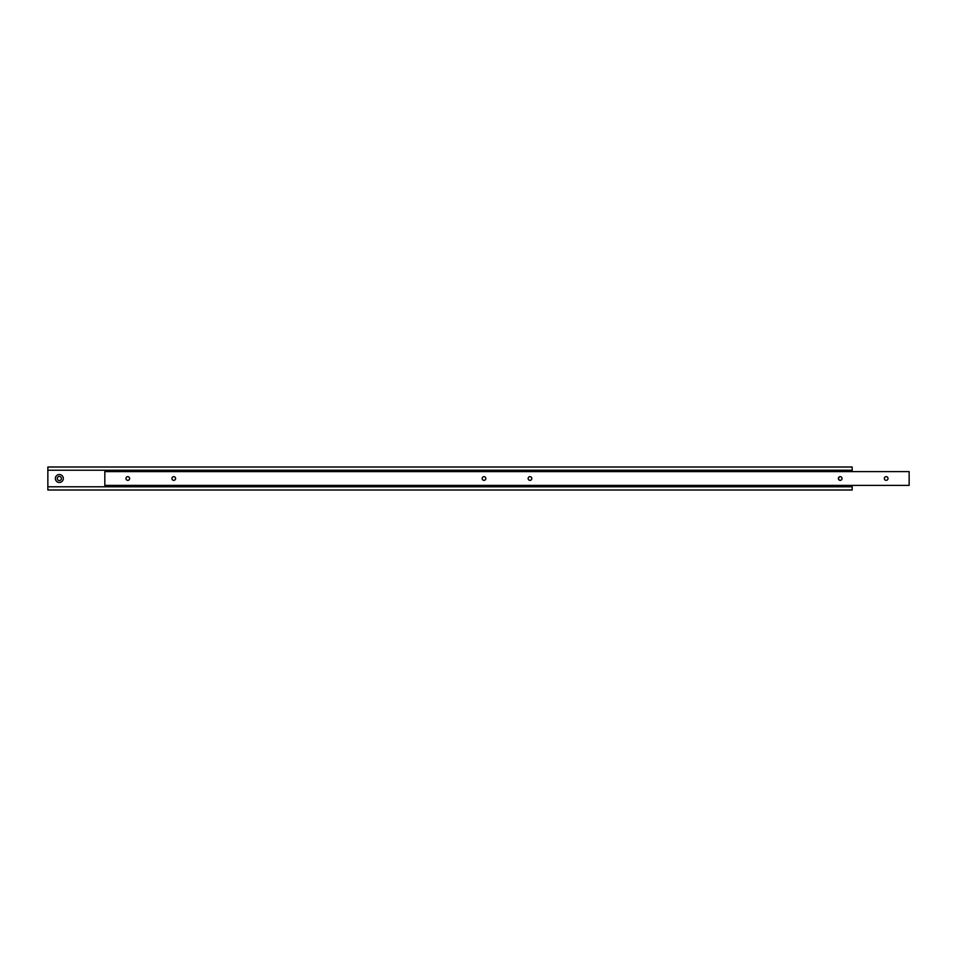 <?xml version="1.0" encoding="UTF-8"?>
<svg xmlns="http://www.w3.org/2000/svg" width="957" height="957" viewBox="0 0 957 957"><rect width="100%" height="100%" fill="white"/><g stroke="black" fill="none" stroke-linecap="round" stroke-linejoin="round"><path stroke-width="1.44" d="M888.012 478.5A1.842 1.842 0 0 0 886.17 476.658A1.842 1.842 0 0 0 884.328 478.5A1.842 1.842 0 0 0 886.17 480.342A1.842 1.842 0 0 0 888.012 478.5M485.845 478.5A1.842 1.842 0 0 0 484.003 476.658A1.842 1.842 0 0 0 482.172 478.5A1.842 1.842 0 0 0 484.003 480.342A1.842 1.842 0 0 0 485.845 478.5M531.805 478.5A1.842 1.842 0 0 0 529.963 476.658A1.842 1.842 0 0 0 528.132 478.5A1.842 1.842 0 0 0 529.963 480.342A1.842 1.842 0 0 0 531.805 478.5M175.598 478.5A1.842 1.842 0 0 0 173.767 476.658A1.842 1.842 0 0 0 171.925 478.5A1.842 1.842 0 0 0 173.767 480.342A1.842 1.842 0 0 0 175.598 478.5M842.04 478.5A1.842 1.842 0 0 0 840.21 476.658A1.842 1.842 0 0 0 838.368 478.5A1.842 1.842 0 0 0 840.21 480.342A1.842 1.842 0 0 0 842.04 478.5M129.638 478.5A1.842 1.842 0 0 0 127.807 476.658A1.842 1.842 0 0 0 125.965 478.5A1.842 1.842 0 0 0 127.807 480.342A1.842 1.842 0 0 0 129.638 478.5M909.15 471.61L104.827 471.61L104.827 485.39L909.15 485.39L909.15 471.61M839.516 476.801A2.07 2.07 0 0 0 839.516 480.199M61.404 478.5A2.07 2.07 0 0 0 59.346 476.43A2.07 2.07 0 0 0 57.276 478.5A2.07 2.07 0 0 0 59.346 480.57A2.07 2.07 0 0 0 61.404 478.5M63.318 478.5A3.972 3.972 0 0 0 59.346 474.528A3.972 3.972 0 0 0 55.362 478.5A3.972 3.972 0 0 0 59.346 482.472A3.972 3.972 0 0 0 63.318 478.5M852.173 471.61L852.173 467.004L47.85 467.004L47.85 489.996L852.173 489.996L852.173 486.778L47.85 486.778M852.173 485.39L852.173 486.778M852.173 470.222L47.85 470.222"/></g></svg>
